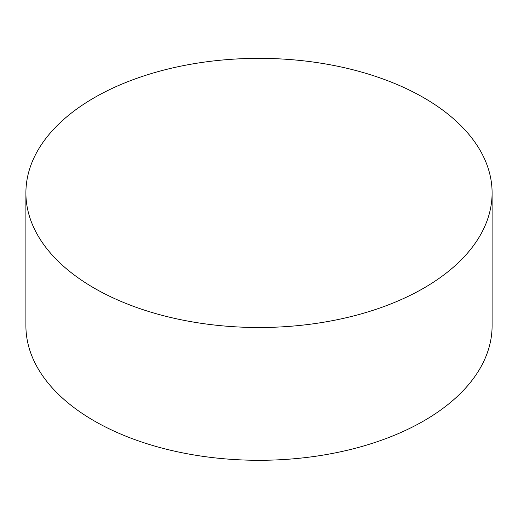 <?xml version="1.0" encoding="UTF-8"?>
<svg xmlns="http://www.w3.org/2000/svg" width="518" height="518" viewBox="0 0 518 518"><rect width="100%" height="100%" fill="white"/><g stroke="black" fill="none" stroke-linecap="round" stroke-linejoin="round"><path stroke-width="0.78" d="M94.172 288.092A233.1 134.576 0 0 0 348.206 317.269A233.1 134.576 0 0 0 492.1 192.929A233.1 134.576 0 0 0 259 58.353A233.1 134.576 0 0 0 25.9 192.929A233.1 134.576 0 0 0 94.172 288.092M25.9 192.929L25.9 325.718A233.1 134.576 0 0 0 94.172 420.881A233.1 134.576 0 0 0 348.206 450.051A233.1 134.576 0 0 0 492.1 325.718L492.1 192.929"/></g></svg>
